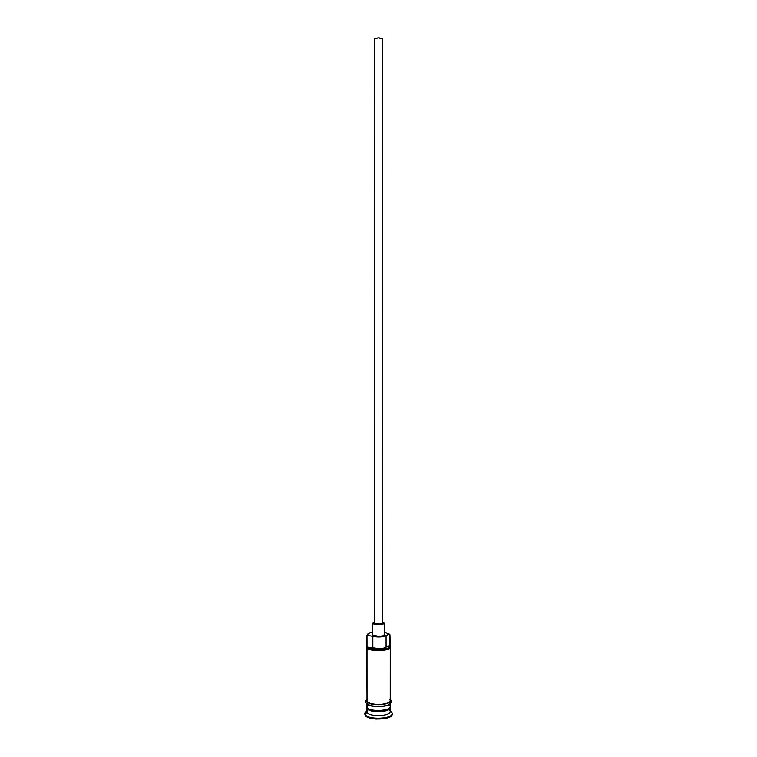 <?xml version="1.0" encoding="UTF-8"?>
<svg xmlns="http://www.w3.org/2000/svg" width="757" height="757" viewBox="0 0 757 757"><rect width="100%" height="100%" fill="white"/><g stroke="black" fill="none" stroke-linecap="round" stroke-linejoin="round"><path stroke-width="1.14" d="M366.729 635.53L367.022 701.474L366.994 636.249L367.524 634.877C367.505 633.685 369.198 632.748 372.614 632.076L368.281 633.59L366.994 636.249L367.76 635.416L372.832 636.372L372.832 648.087L367.855 647.207L372.766 649.194L380.96 649.601L387.735 648.172L389.477 646.374L389.268 645.749L383.856 648.172L380.298 648.721L367.855 647.207L366.994 647.916L366.729 635.53L367.684 634.186L366.994 636.249L367.855 635.53L372.832 636.372L372.832 648.087C378.349 649.213 382.768 648.91 386.079 647.178L386.079 635.502L389.268 634.129L389.95 634.745L389.439 634.271L389.95 634.745L389.94 646.961M389.94 646.355L389.268 645.749L389.477 646.497C389.732 650.149 370.296 650.802 367.855 647.207L366.994 647.916C369.17 651.891 390.546 651.285 390.262 647.282L389.268 645.749L386.079 647.178L386.079 635.502L389.268 634.129L384.386 632.076L389.95 634.745L390.262 647.178C390.943 651.238 369.217 651.947 366.994 647.916L367.022 701.474L370.362 703.594L378.822 704.748L387.092 703.423L389.514 702.042L390.243 700.594L390.262 647.178M374.545 39.25L374.63 622.879M382.512 39.08L382.427 623.03M372.756 635.095L372.614 623.068L374.573 621.857L372.614 623.106L372.756 635.095C373.911 637.016 384.707 636.675 384.386 634.726L382.787 635.889L378.661 636.419L372.756 635.095M382.427 621.857L384.386 623.068C384.707 624.941 373.901 625.273 372.747 623.418L376.38 624.591L381.916 624.393L384.386 623.02L382.427 621.857M366.757 707.558L367.022 712.318L365.111 714.409C367.732 720.229 393.593 719.036 392.183 713.179L390.233 710.728L392.192 713.368C392.997 719.131 367.656 720.125 365.111 714.409L365.111 715.185C367.656 720.91 392.987 719.907 392.192 714.144L390.167 716.765L386.496 718.204L376.163 719.074L371.119 718.365L365.934 716.122L364.808 713.368L366.767 710.795L364.817 713.179L365.111 714.409L367.022 712.318C369.246 717.182 390.915 716.33 390.233 711.419L390.129 706.981C392.779 712.1 369.473 713.605 367.022 708.448L367.41 708.032C369.425 712.451 389.23 712.034 389.798 707.568C389.306 712.025 369.425 712.46 367.41 708.032L367.022 708.448L366.871 706.981M367.76 708.098C370.618 711.684 386.382 711.684 389.24 708.098C386.486 711.533 371.555 711.741 368.072 708.391M366.757 703.499L367.022 707.284C369.671 712.678 394.075 710.662 389.921 705.42M389.912 710.435L390.233 711.268C391.397 716.254 369.302 717.267 367.022 712.318L367.022 708.448L366.767 711.268M367.022 707.284L367.022 703.811L367.022 707.284C369.236 712.082 390.915 711.239 390.243 706.404L390.243 703.499M367.202 707.54L367.41 708.032M391.047 700.689L390.243 699.629L391.047 700.357M390.394 702.165C392.334 707.218 369.227 708.476 366.833 703.433L366.7 703.433C365.593 702.799 365.64 702.155 366.833 701.493C365.64 702.155 365.593 702.799 366.7 703.433C366.085 706.972 390.101 708.079 390.546 703.054C391.823 702.08 391.719 700.944 390.243 699.667M366.833 701.493L368.687 703.007L372.075 704.152L381.178 704.71L388.663 702.818L390.29 701.266L390.243 699.846C393.621 705.022 369.407 706.754 366.833 701.493L366.757 699.846M390.243 707.558C390.915 712.413 369.236 713.264 367.022 708.448M366.833 703.433L370.22 705.59L378.831 706.773L387.234 705.42L389.694 704.01L390.423 702.373M390.233 700.443L389.921 699.648M366.757 700.67L367.022 701.474C369.236 706.196 390.915 705.373 390.243 700.604M386.079 635.502C382.768 637.167 378.349 637.46 372.832 636.372L380.298 636.987L386.079 635.502M372.614 634.763L372.614 623.077M366.89 657.454L366.748 673.569M382.427 623.068L379.371 624.128L374.668 623.304C377.752 624.459 380.336 624.383 382.427 623.068L382.512 39.042C380.374 37.595 377.734 37.509 374.583 38.787L378.614 37.85L382.512 39.042M389.268 634.129L389.95 634.745L389.268 634.129M366.738 635.672L367.524 634.877M364.817 713.179L366.767 711.277M364.808 714.144L364.808 713.368M366.757 699.667C365.546 700.812 365.252 701.72 365.886 702.392M392.183 713.179L390.233 711.277M384.386 634.726L384.386 623.077M390.262 647.282L389.477 646.497"/></g></svg>
